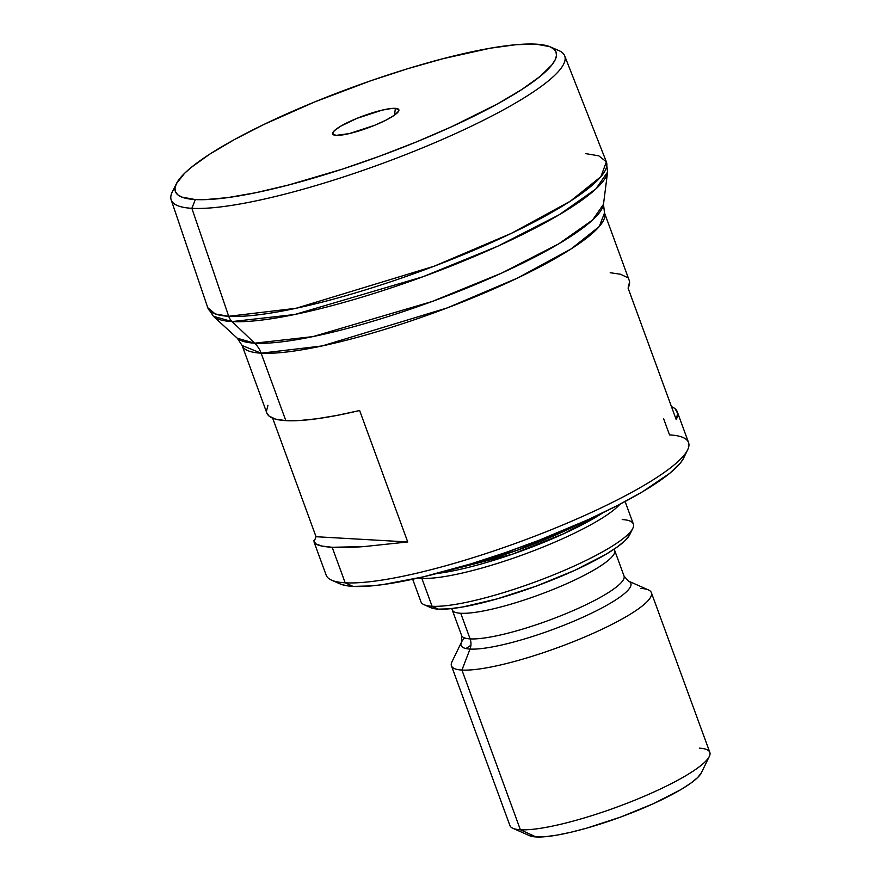 <?xml version="1.0" encoding="UTF-8"?>
<svg xmlns="http://www.w3.org/2000/svg" width="881" height="881" viewBox="0 0 881 881"><rect width="100%" height="100%" fill="white"/><g stroke="black" fill="none" stroke-linecap="round" stroke-linejoin="round"><path stroke-width="1.32" d="M412.682 579.246L420.931 601.778A113.098 20.648 -20.1 0 0 432.064 606.26A113.098 20.648 159.9 0 1 424.091 604.707L430.743 607.648A107.779 19.679 -20.1 0 0 438.342 609.134L432.064 606.26L421.845 578.332A113.098 20.648 159.9 0 1 418.387 577.991A113.098 20.648 -20.1 0 0 421.845 578.332L421.724 577.22L421.845 578.332A113.098 20.648 -20.1 0 0 528.171 552.839A113.098 20.648 -20.1 0 0 619.938 504.229A113.098 20.648 159.9 0 1 528.171 552.839A113.098 20.648 159.9 0 1 421.845 578.332L432.064 606.26A113.098 20.648 -20.1 0 0 555.184 574.203A113.098 20.648 -20.1 0 0 633.351 524.041L625.103 501.509M614.674 552.552A86.492 15.792 159.9 0 1 549.755 590.799A86.492 15.792 159.9 0 1 460.73 613.264A86.492 15.792 159.9 0 1 452.206 609.828L461.589 635.454A86.492 15.792 -20.1 0 0 470.102 638.89L460.73 613.264L470.102 638.89A86.492 15.792 -20.1 0 0 559.138 616.425A86.492 15.792 -20.1 0 0 624.056 578.178M629.926 582.011A90.391 16.508 159.9 0 1 572.331 621.821A90.391 16.508 159.9 0 1 470.014 649.066A13.303 12.048 93.3 0 0 470.102 638.89A13.303 12.048 -86.7 0 1 470.014 649.066A90.391 16.508 159.9 0 1 461.534 642.062A90.391 16.508 159.9 0 1 464.639 637.943M461.589 635.454L461.534 642.062L451.953 661.807A106.447 19.437 -20.1 0 0 461.93 670.056L470.014 649.066L461.93 670.056A106.447 19.437 159.9 0 1 451.446 665.827L509.901 825.541A106.447 19.437 -20.1 0 0 520.385 829.77L461.93 670.056L520.385 829.77A106.447 19.437 159.9 0 1 512.874 828.294L529.492 835.662A93.144 17.014 -20.1 0 0 536.066 836.95L520.385 829.77L536.066 836.95L529.459 835.651M470.906 645.31A106.447 19.437 -20.1 0 0 465.972 648.559A106.447 19.437 159.9 0 1 470.906 645.31M603.078 512.654L563.763 533.699L512.357 554.204L436.701 573.542A112.041 20.461 159.9 0 0 603.078 512.654M458.142 567.672L517.279 550.262L582.903 522.015A111.766 20.406 -20.1 0 1 458.142 567.672M313.977 541.826L326.168 575.161A192.939 35.229 -20.1 0 0 345.176 582.804A192.939 35.229 159.9 0 1 331.575 580.15L339.879 583.828A186.287 34.018 -20.1 0 0 353.006 586.394L345.176 582.804L332.17 547.277C324.054 546.815 318.592 545.68 315.783 543.874L313.977 541.826L316.048 536.716L272.658 418.167L316.048 536.716L407.738 541.958L363.743 546.616C350.803 547.519 340.275 547.74 332.17 547.277L345.176 582.804A192.939 35.229 -20.1 0 0 555.206 528.115A192.939 35.229 -20.1 0 0 688.546 442.548L677.302 411.834A192.939 35.229 159.9 0 1 676.19 419.554L628.087 288.098A192.939 35.229 -20.1 0 0 629.199 280.378L604.509 212.916L599.278 226.527L571.185 248.883L517.51 278.066L447.35 307.865L322.149 345.947L261.139 353.182A192.939 35.229 159.9 0 1 242.143 345.528L266.822 412.991A192.939 35.229 -20.1 0 0 285.829 420.633L261.139 353.182A26.617 24.106 93.3 0 0 254.664 343.183L312.887 336.619L431.998 301.544L501.597 273.121L558.62 243.916L592.55 220.041L603.485 204.293A195.802 35.758 -20.1 0 1 459.397 291.071A195.802 35.758 -20.1 0 1 254.664 343.183L232.055 321.576A210.801 38.5 159.9 0 1 213.411 316.29L232.055 321.576A13.303 12.048 -86.7 0 1 228.719 316.29L215.217 313.944L207.762 307.711A212.233 38.753 -20.1 0 0 228.719 316.29L191.86 208.312A209.513 38.257 159.9 0 1 171.167 199.844A209.513 38.257 159.9 0 1 175.088 187.488M395.382 108.341A35.262 6.442 159.9 0 1 398.895 110.455A35.262 6.442 159.9 0 1 372.751 126.071A35.262 6.442 159.9 0 1 336.09 135.377L332.644 134.022L334.218 130.806L340.606 126.236L356.882 118.384L382.09 110.147L391.891 108.429L395.382 108.341L398.829 109.696L398.675 111.094L394.611 115.059L386.164 120.058L374.59 125.333L349.383 133.571L336.09 135.377A35.262 6.442 159.9 0 1 333.051 134.551A35.262 6.442 159.9 0 1 355.285 119.045A35.262 6.442 159.9 0 1 395.382 108.341L394.501 115.136L395.382 108.341M663.668 418.838L669.538 434.895A192.939 35.229 159.9 0 1 687.643 449.85A192.939 35.229 159.9 0 1 538.654 534.701A192.939 35.229 159.9 0 1 345.176 582.804L353.006 586.394L346.035 585.612L339.846 583.817M171.167 199.844L207.762 307.711L213.411 316.29L237.352 338.282A195.802 35.758 -20.1 0 0 254.664 343.183A26.617 24.106 -86.7 0 1 261.139 353.182L242.143 345.528L237.352 338.282L254.664 343.183L232.055 321.576L294.728 314.506L422.957 276.744L497.897 246.151L559.281 214.7L595.809 188.997L607.582 172.048A210.801 38.5 159.9 0 1 452.471 265.478A210.801 38.5 159.9 0 1 232.055 321.576A13.303 12.048 93.3 0 1 228.719 316.29A212.233 38.753 -20.1 0 0 460.168 255.953A212.233 38.753 -20.1 0 0 606.359 161.84L600.886 176.707L570.271 201.231L511.387 233.333L434.157 266.216L296.016 308.284L228.719 316.29L191.86 208.312L195.34 199.558A202.707 37.013 159.9 0 1 176.431 183.633A202.707 37.013 159.9 0 1 333.271 94.531A202.707 37.013 159.9 0 1 536.133 44.16L516.123 44.689L490.332 48.191L443.022 58.686L407.507 68.773L370.383 80.898L314.814 101.888L263.639 124.584L234.159 139.716L209.733 154.153L191.298 167.357L184.57 173.326L176.376 183.733L175.011 188.071L175.473 191.761L177.764 194.789L181.871 197.102L195.34 199.558L204.568 199.668L227.584 197.63L255.908 192.697L288.45 185.032L342.423 169.108L379.81 156.124L416.658 141.83L451.546 126.765L497.313 104.002L521.739 89.554L540.174 76.361L551.891 64.908L555.096 59.974L556.473 55.646L555.999 51.946L553.709 48.929L549.601 46.605L536.133 44.16A202.707 37.013 159.9 0 1 550.207 46.858A202.707 37.013 159.9 0 1 433.353 134.826A202.707 37.013 159.9 0 1 195.34 199.558L191.86 208.312A209.513 38.257 -20.1 0 0 437.868 141.401A209.513 38.257 -20.1 0 0 558.653 50.481L550.207 46.858M176.431 183.633L172.313 191.86A209.513 38.257 -20.1 0 0 191.86 208.312A209.513 38.257 159.9 0 0 420.358 148.746A209.513 38.257 159.9 0 0 564.677 55.844A209.513 38.257 159.9 0 0 553.709 48.929M585.524 153.591L598.816 155.849L606.359 161.84L564.677 55.844M606.359 161.84L607.582 172.048L603.485 204.293L604.509 212.916A192.939 35.229 159.9 0 1 471.17 298.483A192.939 35.229 159.9 0 1 261.139 353.182L285.829 420.633A192.939 35.229 -20.1 0 0 359.635 410.513L407.738 541.958L363.743 546.616L332.17 547.277L321.95 546.077L315.783 543.874L313.801 540.736M671.465 406.659A192.939 35.229 159.9 0 1 677.302 411.834M683.678 458.021L680.683 462.657L669.901 473.185L642.392 491.829L617.504 505.485L588.464 519.504L539.613 540.042L505.331 552.629L471.225 563.774L423.21 576.868L382.651 584.632L371.408 585.909L353.006 586.394A186.287 34.018 -20.1 0 0 539.822 539.954A186.287 34.018 -20.1 0 0 683.667 458.021L687.643 449.85M266.8 412.914L268.991 416.008L275.5 419.125L285.829 420.633L299.749 420.512L316.951 418.75L337.071 415.392L359.635 410.513L407.738 541.958L316.048 536.716M267.945 405.26L266.458 411.35M675.132 408.817L677.676 413.464L676.19 419.554L628.087 288.098L629.563 282.008M627.03 277.361L620.521 274.244L610.203 272.725M701.397 772.758L697.609 777.593L690.638 783.286L680.749 789.673L653.79 803.505L620.83 816.995L586.878 828.085L571.163 832.182L557.111 835.1L545.262 836.708L536.066 836.95A93.144 17.014 -20.1 0 0 629.463 813.725A93.144 17.014 -20.1 0 0 701.397 772.758L709.326 756.405A106.447 19.437 159.9 0 1 627.129 803.23A106.447 19.437 159.9 0 1 520.385 829.77A106.447 19.437 -20.1 0 0 636.258 799.585A106.447 19.437 -20.1 0 0 709.833 752.385L651.378 592.671A106.447 19.437 159.9 0 1 577.815 639.881A106.447 19.437 159.9 0 1 461.93 670.056A106.447 19.437 -20.1 0 0 586.713 636.148A106.447 19.437 -20.1 0 0 648.405 589.918L628.34 581.02A90.391 16.508 159.9 0 1 575.965 620.279A90.391 16.508 159.9 0 1 470.014 649.066M699.349 748.156A106.447 19.437 159.9 0 1 709.326 756.405M640.894 588.442A106.447 19.437 159.9 0 1 651.378 592.671M614.277 549.072L614.652 550.383A86.492 15.792 159.9 0 1 554.876 588.739A86.492 15.792 159.9 0 1 460.73 613.264M470.102 638.89A86.492 15.792 -20.1 0 0 564.258 614.365A86.492 15.792 -20.1 0 0 624.034 576.009L628.34 581.02M622.217 519.559A113.098 20.648 159.9 0 1 632.822 528.314A113.098 20.648 159.9 0 1 545.482 578.068A113.098 20.648 159.9 0 1 432.064 606.26L438.342 609.134A107.779 19.679 -20.1 0 0 546.418 582.264A107.779 19.679 -20.1 0 0 629.651 534.855L625.268 540.449L617.207 547.035L605.765 554.424L574.566 570.425L536.419 586.041L497.137 598.882L462.69 606.987L448.98 608.848L438.342 609.134L430.699 607.637M614.652 550.383L624.034 576.009M452.206 609.828L451.656 608.584M632.822 528.314L629.651 534.855"/></g></svg>
